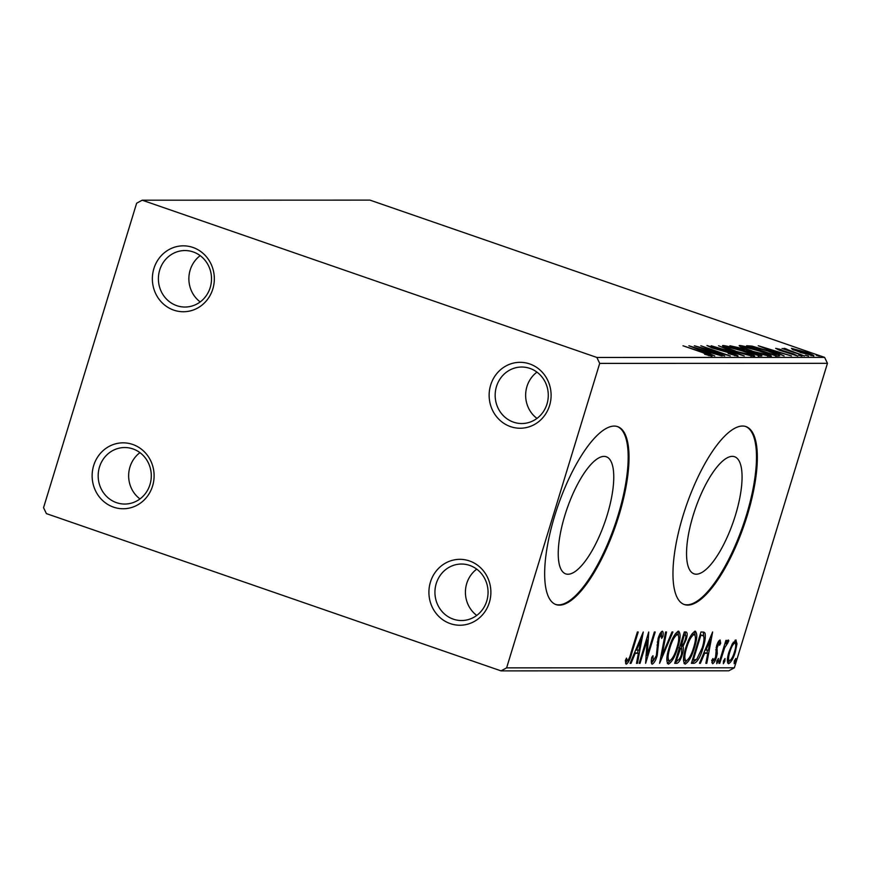 <?xml version="1.0" encoding="UTF-8"?>
<svg xmlns="http://www.w3.org/2000/svg" width="871" height="871" viewBox="0 0 871 871"><rect width="100%" height="100%" fill="white"/><g stroke="black" fill="none" stroke-linecap="round" stroke-linejoin="round"><path stroke-width="1.31" d="M430.426 582.1A32.956 30.986 -90 0 0 450.318 623.625A32.956 30.986 -90 0 0 489.36 602.482A32.956 30.986 -90 0 0 469.48 560.946A32.956 30.986 -90 0 0 430.426 582.1M486.758 601.023A28.253 26.555 90 0 1 461.51 620.533A28.253 26.555 90 0 1 436.24 583.548A28.253 26.555 90 0 1 461.488 564.038A28.253 26.555 90 0 1 486.758 601.023M476.742 615.416A28.253 26.555 90 0 1 466.714 583.537A28.253 26.555 90 0 1 476.731 569.144M490.656 385.091A32.956 30.986 -90 0 0 510.548 426.627A32.956 30.986 -90 0 0 549.59 405.472A32.956 30.986 -90 0 0 529.71 363.936A32.956 30.986 -90 0 0 490.656 385.091M546.988 404.013A28.253 26.555 90 0 1 521.74 423.535A28.253 26.555 90 0 1 496.47 386.539A28.253 26.555 90 0 1 521.718 367.029A28.253 26.555 90 0 1 546.988 404.013M536.971 418.418A28.253 26.555 90 0 1 526.944 386.539A28.253 26.555 90 0 1 536.961 372.135M153.884 268.595A32.956 30.986 -90 0 0 173.775 310.13A32.956 30.986 -90 0 0 212.818 288.987A32.956 30.986 -90 0 0 192.937 247.451A32.956 30.986 -90 0 0 153.884 268.595M210.216 287.528A28.253 26.555 90 0 1 184.968 307.038A28.253 26.555 90 0 1 159.698 270.054A28.253 26.555 90 0 1 184.946 250.543A28.253 26.555 90 0 1 210.216 287.528M200.199 301.921A28.253 26.555 90 0 1 190.172 270.043A28.253 26.555 90 0 1 200.188 255.649M93.654 465.604A32.956 30.986 -90 0 0 113.535 507.14A32.956 30.986 -90 0 0 152.588 485.985A32.956 30.986 -90 0 0 132.708 444.45A32.956 30.986 -90 0 0 93.654 465.604M149.986 484.537A28.253 26.555 90 0 1 124.738 504.048A28.253 26.555 90 0 1 99.468 467.063A28.253 26.555 90 0 1 124.716 447.542A28.253 26.555 90 0 1 149.986 484.537M139.97 498.931A28.253 26.555 90 0 1 129.942 467.052A28.253 26.555 90 0 1 139.959 452.648M735.418 515.273A61.961 20.066 109.1 0 0 734.558 456.72A61.961 20.066 109.1 0 0 693.196 515.284A61.961 20.066 109.1 0 0 694.056 573.837A61.961 20.066 109.1 0 0 735.418 515.273M607.109 515.316A61.961 20.066 109.1 0 0 606.249 456.763A61.961 20.066 109.1 0 0 564.887 515.327A61.961 20.066 109.1 0 0 565.736 573.88A61.961 20.066 109.1 0 0 607.109 515.316M618.911 515.61A94.166 30.507 109.1 0 0 617.626 426.627A94.166 30.507 109.1 0 0 554.762 515.632A94.166 30.507 109.1 0 0 556.057 604.605A94.166 30.507 109.1 0 0 618.911 515.61M555.633 604.452A94.166 30.507 109.1 0 0 618.072 515.316A94.166 30.507 109.1 0 0 617.201 426.485M747.231 515.567A94.166 30.507 109.1 0 0 745.935 426.583A94.166 30.507 109.1 0 0 683.071 515.588A94.166 30.507 109.1 0 0 684.366 604.561A94.166 30.507 109.1 0 0 747.231 515.567M683.953 604.409A94.166 30.507 109.1 0 0 746.382 515.273A94.166 30.507 109.1 0 0 745.511 426.442M792.675 349.587L791.434 348.346L805.806 352.222C811.935 354.334 814.581 355.618 813.732 356.065L792.675 349.587M786.513 349.271L804.423 355.934L782.027 348.487L786.056 349.576L784.009 348.356L785.402 348.607L787.286 349.402L786.208 349.935M778.358 349.271L793.394 353.909L797.792 356.065L779.665 350.316L775.658 348.356L780.394 349.413L781.733 350.055L778.097 349.75M778.674 355.945L776.072 355.945L746.599 345.754L752.032 346.114L768.614 350.969C777.248 353.909 780.601 355.575 778.674 355.945L779.697 355.727M759.37 355.945L729.898 345.754L741.373 348.28L755.897 353.049C760.753 354.737 762.658 355.706 761.613 355.945L759.37 355.945M744.259 355.956L711.193 345.765L737.214 353.495L718.531 345.754L744.259 355.956M724.683 355.956L694.35 345.765L721.939 353.365L700.828 345.765L730.29 355.956L702.755 348.378L724.683 355.956M708.842 355.651L702.581 352.548L682.984 345.776L703.746 352.657C709.44 354.508 712.195 355.695 712.01 356.228L704.661 354.268L709.146 355.139L708.972 355.684M596.864 357.458L142.213 200.199L136.638 203.215L43.55 507.684L46.392 513.618L501.032 670.877L506.617 667.861L599.694 363.392L596.864 357.458L824.608 357.382L369.968 200.123L142.213 200.199M688.885 345.765L722.092 355.956L710.551 352.69L707.394 352.701L714.753 355.967L688.885 345.765M734.667 355.618L731.379 353.441L711.847 347.877L706.969 345.504L732.282 353.463C736.692 354.987 738.554 355.901 737.889 356.217L728.134 353.474L735.048 355.107L734.884 355.673M734.405 350.904C725.935 347.997 722.146 346.19 723.05 345.493C727.829 346.125 734.449 347.91 742.898 350.85C751.368 353.757 755.103 355.542 754.09 356.217C749.31 355.575 742.756 353.8 734.405 350.904M722.462 345.656L723.05 345.493L722.854 346.125M754.722 356.043L754.09 356.217M751.096 350.893C742.625 347.986 738.848 346.19 739.74 345.493C744.531 346.114 751.15 347.899 759.599 350.839C768.07 353.757 771.793 355.542 770.791 356.206C766.012 355.564 759.447 353.8 751.096 350.893M739.152 345.645L739.74 345.493L739.555 346.125M771.423 356.043L770.791 356.206M758.26 345.743L791.467 355.934L779.926 352.668L776.78 352.668L784.129 355.945L758.26 345.743M798.751 355.216L801.919 356.065L798.751 355.216M805.37 355.216L808.538 356.065L805.37 355.216M816.16 355.205L819.339 356.054L816.16 355.205M735.81 640L736.986 643.778L735.331 651.922C733.371 658.411 731.107 662.341 728.559 663.713C726.839 662.352 726.991 658.422 728.994 651.922L732.315 643.8L736.126 640.054M718.891 663.31L725.891 640.403L726.762 640.403L725.728 643.778L728.385 640L728.798 640.784L727.644 643.223L724.65 647.752L719.762 663.31L718.891 663.31M728.385 640L728.798 640.784L727.721 640.414M727.644 643.223L726.381 642.471M720.034 640.011L720.709 643.266L719.598 645.226L719.228 642.82L717.018 647.98L717.279 653.555L716.474 657.093C715.363 660.784 714.078 662.983 712.63 663.713L711.803 660.61L712.946 658.487L713.393 660.904L715.581 657.213L716.55 646.021C717.562 642.656 718.717 640.653 720.034 640.011L720.186 640.043M711.596 660.294L713.393 660.904M694.013 663.321L691.4 663.321L700.981 631.976L703.92 632.15L705.009 633.108C705.75 636.636 705.075 641.611 702.984 648.046C700.349 657.093 697.355 662.178 694.013 663.321L691.585 662.733M685.88 631.987C687.513 632.226 687.578 634.807 686.087 639.75L682.995 646.413C683.702 648.013 683.474 650.681 682.32 654.426C680.73 659.608 678.934 662.57 676.952 663.321L674.709 663.321L684.29 631.987L686.381 632.063M659.587 663.332L665.575 631.987L666.511 631.987L661.982 655.765L671.977 631.987L672.913 631.987L659.587 663.332M640.011 663.343L639.151 663.343L648.732 631.998L647.197 655.373L654.35 631.998L655.21 631.998L645.629 663.332L647.142 640.022L640.011 663.343L639.238 663.071M625.977 664.018L625.334 660.534L626.51 658.117L627.316 660.926C628.851 659.38 630.081 656.69 630.985 652.847L637.365 631.998L638.225 631.998L631.758 653.163C630.364 658.857 628.557 662.515 626.347 664.148L626.129 664.105M625.574 660.022L627.316 660.926M506.617 667.861L734.362 667.785L827.45 363.316L599.694 363.392M643.266 631.998L637.43 663.343L636.483 663.343L638.399 653.294L635.253 653.294L631.029 663.343L630.081 663.343L643.266 631.998M651.835 664.007L652.227 664.138C651.149 663.397 650.996 661.122 651.791 657.289L652.989 655.7L653.141 660.926L656.342 655.613L658.117 638.497C659.347 634.436 660.751 631.998 662.363 631.192C663.223 631.769 663.408 633.533 662.907 636.494L661.644 638.421L661.361 634.404L659.02 638.367L657.191 655.656C655.732 660.36 654.077 663.179 652.227 664.138L652.02 664.105M651.334 660.305L653.141 660.926M659.804 633.848L661.492 634.426L661.416 631.725M678.433 631.181C680.817 633.108 680.589 638.595 677.769 647.643C675.09 656.592 671.977 662.091 668.427 664.127C666.097 662.167 666.326 656.723 669.091 647.795C671.759 638.857 674.873 633.315 678.433 631.181L678.879 631.257M695.134 631.181C697.508 633.108 697.29 638.595 694.47 647.632C691.792 656.592 688.678 662.091 685.129 664.127C682.799 662.156 683.016 656.712 685.782 647.795C688.46 638.846 691.574 633.315 695.134 631.181L695.57 631.257M712.641 631.976L706.806 663.31L705.858 663.31L707.785 653.272L704.628 653.272L700.404 663.321L699.467 663.321L712.641 631.976M718.357 658.487L718.27 661.1L716.757 663.713L716.833 661.1L718.423 658.509M724.977 658.487L724.901 661.1L723.376 663.713L723.453 661.1L725.042 658.509M735.766 658.487L735.69 661.1L734.177 663.702L734.253 661.1L735.832 658.498M734.362 667.785L728.787 670.801L501.032 670.877M824.608 357.382L827.45 363.316M625.639 660.349L627.12 660.86L625.52 663.158M638.16 650.082L637.605 653.021M636.549 663.038L637.43 663.343M634.556 652.717L638.399 653.294M634.426 653.01L635.253 653.294M630.201 663.06L631.029 663.343M639.02 650.082L641.023 639.554L636.603 650.082L639.02 650.082M640.207 639.27L641.023 639.554M635.776 649.799L636.603 650.082M646.707 638.639L646.62 639.837M646.042 654.97L647.197 655.373M646.304 655.057L645.955 656.168M646.369 639.75L647.142 640.022M651.388 660.327L652.934 660.849M661.84 636.124L662.907 636.494M659.935 633.914L661.361 634.404M658.236 638.105L659.02 638.367M657.267 642.058L658.302 642.417M657.028 645.063L658.411 645.542M656.407 655.384L657.191 655.656M653.065 660.904L651.41 663.147M661.078 655.558L661.982 655.765M677.878 631.301L678.422 635.177M676.996 647.371L677.769 647.643M670.039 660.73L667.328 663.43M666.794 659.706L669.385 660.915C672.249 659.293 674.753 654.872 676.909 647.632C679.14 640.468 679.336 636.059 677.486 634.393C674.611 636.135 672.107 640.599 669.962 647.784C667.741 654.916 667.545 659.293 669.385 660.915M675.809 633.816L677.758 634.436L675.177 634.001M669.178 647.512L669.962 647.784M685.27 631.987L685.335 635.242M685.303 639.477L686.087 639.75M681.743 645.226L681.307 645.836L682.995 646.413M681.307 645.836L681.71 648.721M681.536 654.154L682.32 654.426M678.052 660.055L675.265 662.744L676.952 663.321M680.131 648.242L678.868 647.872M683.866 634.785L685.063 635.199L684.171 635.199L681.536 645.248C682.82 645.269 684.051 643.451 685.205 639.804C686.098 636.864 686.054 635.329 685.063 635.199L683.659 634.654M683.387 634.926L684.171 635.199M680.316 644.976L681.1 645.248M679.38 648.046L680.545 648.46L676.549 660.109L677.54 660.109C678.89 660.174 680.197 658.28 681.46 654.426L681.808 648.83L680.545 648.46L681.808 648.83M679.336 648.187L680.109 648.46M675.765 659.837L676.549 660.109M694.568 631.29L695.112 635.166M693.686 647.371L694.47 647.632M686.74 660.73L684.029 663.43M683.495 659.695L686.076 660.915C688.939 659.293 691.454 654.861 693.61 647.632C695.842 640.468 696.038 636.048 694.187 634.393C691.313 636.124 688.798 640.588 686.653 647.774C684.432 654.905 684.247 659.282 686.076 660.915M692.499 633.805L694.448 634.426L691.868 634.001M685.88 647.512L686.653 647.774M702.962 631.987L705.009 633.108M703.322 632.52L703.692 636.168M702.2 647.774L702.984 648.046M696.169 659.695L692.325 662.733M700.088 634.926L700.861 635.188L693.251 660.109L696.735 659.303L702.124 648.035C703.844 642.765 704.356 638.77 703.648 636.07L700.175 634.621M692.467 659.837L693.251 660.109M702.766 635.384L700.861 635.188M709.615 639.162L710.398 639.532L705.978 650.06L708.395 650.06L710.398 639.532M707.535 650.06L706.98 652.989M705.924 663.005L706.806 663.31M703.931 652.684L707.785 653.272M703.812 652.989L704.628 653.272M699.587 663.038L700.404 663.321M705.162 649.777L705.978 650.06M719 640.718L719.021 642.678L720.709 643.266M716.67 645.629L717.454 645.901M716.104 647.665L717.018 647.98M715.918 653.087L717.279 653.555M715.69 656.821L716.474 657.093M713.066 660.806L711.836 662.624M711.923 660.392L713.207 660.839M716.985 660.654L718.27 661.1M724.944 643.506L725.728 643.778M723.747 647.436L724.65 647.752M718.978 663.038L719.762 663.31M723.605 660.654L724.901 661.1M735.08 640.229L735.309 642.95M735.538 643.277L736.986 643.778M734.547 651.65L735.331 651.922M729.452 660.893L727.601 662.918M733.262 642.232L734.95 642.82C733.001 644.028 731.302 647.077 729.854 651.933C728.33 656.788 728.189 659.772 729.419 660.893C731.335 659.772 733.023 656.778 734.46 651.933C735.984 647.077 736.147 644.039 734.95 642.82L733.262 642.232M727.503 660.272L729.419 660.893M729.071 651.671L729.854 651.933M734.395 660.643L735.69 661.1M707.165 351.644L696.06 348.226L704.748 351.655L707.165 351.644L706.795 352.831M750.867 355.738L751.042 355.161C751.891 354.639 748.886 353.201 742.027 350.85L726.109 346.538L725.097 348.454M735.168 351.165L751.542 355.041L750.987 356.827M726.109 346.538C725.391 347.104 728.439 348.563 735.255 350.893M746.393 351.111L746.599 350.447M743.551 350.48L743.671 350.066C744.988 350.077 743.954 349.489 740.568 348.302L733.785 346.8L744.324 349.957L744.095 350.665M758.02 355.477L758.195 354.9C759.621 354.922 758.576 354.301 755.037 353.049L746.251 351.111L757.215 354.9L758.902 354.78L758.358 356.577M767.569 355.727L767.743 355.161C768.581 354.628 765.576 353.19 758.728 350.839L742.8 346.538L741.798 348.454M751.869 351.155L768.233 355.03L767.689 356.827M742.8 346.538C742.092 347.104 745.141 348.552 751.956 350.893M751.825 346.81L752.032 346.114M750.486 346.8L773.905 354.9L776.399 354.639L767.743 350.969L754.362 347.083L750.399 347.061M775.854 356.489L776.399 354.639M776.54 351.623L765.435 348.204L774.123 351.623L776.54 351.623L776.181 352.809M785.217 349.217L785.402 348.607M810.934 355.629L811.075 355.15C811.598 354.78 809.562 353.811 804.956 352.232L794.08 349.26L793.568 349.99M800.275 352.505L811.413 355.063L811.217 355.684M794.08 349.26C793.644 349.663 795.746 350.654 800.351 352.232M630.974 652.891L631.758 653.163M700.142 634.741L701.427 635.188M715.722 649.842L717.171 650.343M721.33 655.34L722.113 655.613M774.667 355.455L774.842 354.9M627.207 660.904L625.52 660.327M681.449 648.579L679.761 648.002M727.427 642.831L725.75 642.243"/></g></svg>
